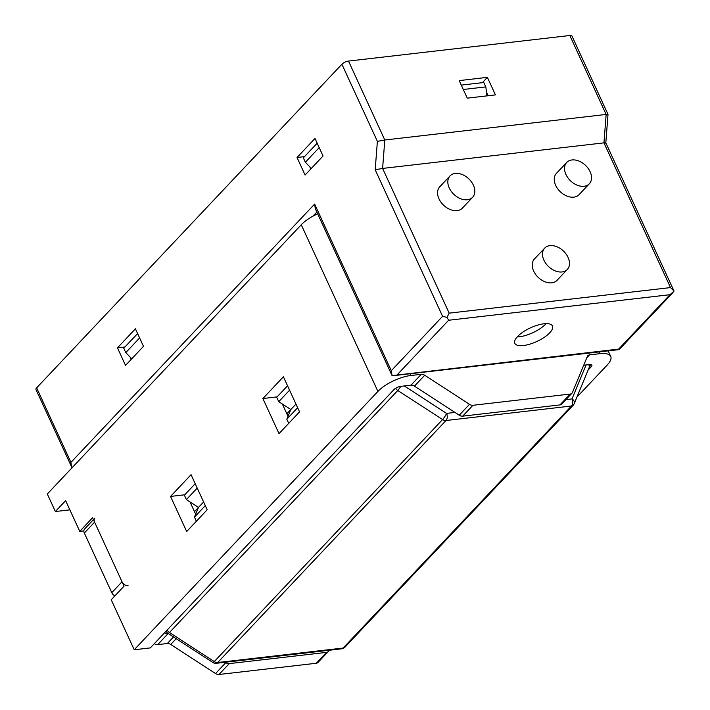 <?xml version="1.0" encoding="UTF-8"?>
<svg xmlns="http://www.w3.org/2000/svg" width="710" height="710" viewBox="0 0 710 710"><rect width="100%" height="100%" fill="white"/><g stroke="black" fill="none" stroke-linecap="round" stroke-linejoin="round"><path stroke-width="1.06" d="M424.704 375.253L469.496 404.327A5.183 3.585 43.3 0 0 472.931 405.286L570.201 394.05A5.183 3.585 43.3 0 0 571.958 393.216L561.699 404.096A5.183 3.585 -136.7 0 1 559.941 404.922L462.672 416.158A5.183 3.585 -136.7 0 1 459.237 415.199L414.445 386.133L424.704 375.253A5.183 3.585 -136.7 0 0 421.261 374.303L410.859 375.501A25.906 9.407 155.3 0 0 377.915 391.423L134.217 649.765L111.221 599.772L124.046 586.167L92.575 517.759L79.751 531.355L65.631 500.656L55.371 511.528L47.304 493.991L301.262 224.768A25.906 9.407 -24.7 0 1 317.645 213.808M262.886 398.541L279.021 433.624L299.549 411.871L283.405 376.779L262.886 398.541L277.095 396.899M186.677 531.524L207.196 509.762L191.061 474.679L170.542 496.432L186.677 531.524M170.542 496.432L184.742 494.79M195.667 514.209L190.014 501.926M414.445 386.133A5.183 3.585 43.3 0 0 411.001 385.175L400.6 386.382A5.183 1.881 -24.7 0 0 394.006 389.568L150.307 647.902L134.217 649.765M288.011 416.308L282.367 404.025M576.91 397.139L607.298 364.931A25.906 9.407 155.3 0 0 610.715 356.429A25.906 9.407 155.3 0 0 600.003 353.66L589.593 354.858A5.183 3.585 -136.7 0 0 587.845 355.692A5.183 3.585 -136.7 0 0 587.339 356.473L572.455 392.435A5.183 3.585 43.3 0 1 571.958 393.216M583.718 365.233L589.744 364.532A5.183 1.881 -24.7 0 1 591.883 365.091A5.183 1.881 -24.7 0 1 591.199 366.786L588.12 370.052M55.371 511.528L69.864 509.86M79.751 531.355L83.86 530.876M94.847 518.122A5.183 3.585 43.3 0 0 94.59 522.143L122.031 581.783A5.183 3.585 43.3 0 0 128.066 585.706M225.176 662.261L225.798 662.67A5.183 3.585 43.3 0 0 229.232 663.619L326.511 652.384A5.183 3.585 43.3 0 0 328.26 651.558A5.183 3.585 43.3 0 0 328.765 650.777L328.97 650.28M168.492 633.693L167.968 633.746A5.183 3.585 43.3 0 1 164.551 632.805M114.851 595.912A5.183 3.585 -136.7 0 1 111.763 592.664L84.33 533.024A5.183 3.585 -136.7 0 1 84.588 529.003L93.436 519.622M328.26 651.558L318 662.439A5.183 3.585 -136.7 0 1 316.243 663.264L218.973 674.5A5.183 3.585 -136.7 0 1 215.538 673.541L170.746 644.476A5.183 3.585 43.3 0 0 167.303 643.517L157.709 644.627A5.183 3.585 -136.7 0 1 154.292 643.686M549.744 332.804A20.723 7.526 -24.7 0 1 529.837 344.155A20.723 7.526 -24.7 0 1 514.821 343.329A20.723 7.526 -24.7 0 1 517.554 336.522A20.723 7.526 -24.7 0 1 537.461 325.18A20.723 7.526 -24.7 0 1 552.478 326.005A20.723 7.526 -24.7 0 1 549.744 332.804M517.182 336.93A20.723 7.526 155.3 0 0 545.715 324.035A20.723 7.526 155.3 0 0 546.079 323.636M131.226 359.349L130.223 357.174M310.794 168.998L309.791 166.815M323.05 155.996L314.983 138.459L297.029 157.496L305.096 175.033L323.05 155.996M72.021 467.784L35.962 389.55A5.183 1.881 -24.7 0 1 36.645 387.855L341.909 64.246A5.183 1.881 -24.7 0 1 348.495 61.069L569.837 35.5A5.183 1.881 -24.7 0 1 571.976 36.05L608.009 114.39L605.816 142.825M125.528 365.393L143.482 346.356L135.415 328.81L117.461 347.847L125.528 365.393M297.029 157.496L304.501 156.626M117.461 347.847L124.942 346.986M71.603 467.056L70.938 462.405L36.645 387.855M196.359 521.246L194.46 517.111L198.472 507.41L194.487 511.644L203.61 501.97L198.472 507.41L186.393 499.574L197.229 488.089M288.713 423.355L286.813 419.219L290.825 409.51L286.831 413.744L295.964 404.07L290.825 409.51L278.737 401.674L289.573 390.189M486.474 91.998L488.196 95.735M482.365 82.662L487.371 77.354L495.438 94.9L467.269 98.149L459.201 80.612L487.371 77.354M606.766 114.878C608.585 114.354 608.372 114.204 606.145 114.443L384.802 140.003L348.495 61.069M341.909 64.246L377.383 141.37L384.802 140.003L382.61 168.421L603.953 142.861C606.18 142.621 606.384 142.772 604.574 143.296M377.383 141.37L375.191 169.796L382.61 168.421L449.181 313.145L447.007 317.379L448.631 320.254L669.974 294.694L618.667 349.08L392.08 375.608L315.302 208.696L314.636 204.072L70.938 462.405M569.837 35.5L606.145 114.443L603.953 142.861L670.515 287.586L673.905 290.905M674.038 291.153L669.974 294.694M392.08 375.608L391.29 370.718L314.636 204.072M375.191 169.796L442.587 316.332L447.007 317.379M472.638 197.256L462.37 208.137A15.54 10.765 -136.7 0 1 457.116 210.621A15.54 10.765 -136.7 0 1 440.99 202.243A15.54 10.765 -136.7 0 1 439.756 186.801L450.025 175.92A15.54 10.765 43.3 0 0 451.249 191.363A15.54 10.765 43.3 0 0 467.375 199.75A15.54 10.765 43.3 0 0 472.638 197.256A15.54 10.765 43.3 0 0 471.404 181.813A15.54 10.765 43.3 0 0 455.279 173.435A15.54 10.765 43.3 0 0 450.025 175.92M589.344 183.775L579.076 194.655A15.54 10.765 -136.7 0 1 573.822 197.14A15.54 10.765 -136.7 0 1 557.696 188.762A15.54 10.765 -136.7 0 1 556.462 173.32L566.731 162.448A15.54 10.765 43.3 0 0 567.956 177.891A15.54 10.765 43.3 0 0 584.082 186.268A15.54 10.765 43.3 0 0 589.344 183.775A15.54 10.765 43.3 0 0 588.111 168.332A15.54 10.765 43.3 0 0 571.985 159.954A15.54 10.765 43.3 0 0 566.731 162.448M567.299 269.454L557.039 280.335A15.54 10.765 -136.7 0 1 551.776 282.829A15.54 10.765 -136.7 0 1 535.651 274.442A15.54 10.765 -136.7 0 1 534.426 258.999L544.685 248.127A15.54 10.765 43.3 0 0 545.91 263.57A15.54 10.765 43.3 0 0 562.045 271.948A15.54 10.765 43.3 0 0 567.299 269.454A15.54 10.765 43.3 0 0 566.065 254.011A15.54 10.765 43.3 0 0 549.939 245.633A15.54 10.765 43.3 0 0 544.685 248.127M278.737 401.674L276.722 397.289L287.559 385.805M186.393 499.574L184.378 495.181L195.206 483.696M166.193 631.243L166.14 631.119A5.183 1.881 155.3 0 0 166.193 631.243A5.183 5.183 0 0 0 168.084 633.418A5.183 0.95 -57 0 0 169.486 632.503A5.183 3.585 -136.7 0 1 167.143 630.054M341.732 648.807A5.183 5.183 0 0 0 344.909 647.209A5.183 3.585 -136.7 0 1 343.161 648.044A5.183 3.231 83.4 0 1 341.732 648.807L216.293 663.291A5.183 3.231 -96.6 0 0 217.713 662.528A5.183 3.585 -136.7 0 1 214.278 661.578L169.486 632.503L397.786 390.482A5.183 0.95 -57 0 0 400.751 386.364M395.603 388.281A5.183 3.585 43.3 0 0 397.786 390.482L442.578 419.548A5.183 3.585 43.3 0 0 446.022 420.506A5.183 3.231 -96.6 0 0 446.563 413.397A5.183 0.95 123 0 1 442.578 419.548L214.278 661.578A5.183 0.95 123 0 1 212.876 662.492A5.183 5.183 0 0 0 216.293 663.291M586.061 364.958L572.011 398.913A5.183 3.231 83.4 0 1 571.461 406.014A5.183 3.585 43.3 0 0 573.218 405.188A5.183 5.183 0 0 0 574.23 403.608A5.183 3.612 -157.5 0 0 572.011 398.913L565.923 399.615M588.661 364.656A5.183 3.612 22.5 0 1 589.114 367.647L574.23 403.608A5.183 3.612 -157.5 0 1 573.716 404.407M194.46 517.111L205.296 505.627M286.813 419.219L297.641 407.726M317.166 143.207L303.347 157.86L305.362 162.244L319.189 147.591M311.344 168.412L305.362 162.244M137.598 333.567L123.78 348.219L125.794 352.604L139.621 337.951M131.776 358.772L125.794 352.604M463.284 89.487L485.817 86.886L483.803 82.502L461.269 85.102M485.817 86.886L486.971 95.877M301.262 224.768L377.915 391.423M421.261 374.303L411.001 385.175M410.859 375.501L410.06 373.771M599.204 351.92L600.003 353.66M590.152 364.496L591.199 366.786M586.771 357.858L589.593 354.858M570.201 394.05L559.941 404.922M462.672 416.158L472.931 405.286M469.496 404.327L459.237 415.199M122.031 581.783L111.763 592.664M84.33 533.024L94.59 522.143M157.709 644.627L167.968 633.746M173.506 636.941L167.303 643.517M170.746 644.476L176.204 638.689M225.798 662.67L215.538 673.541M218.973 674.5L229.232 663.619M326.511 652.384L316.243 663.264M397.325 374.64L448.631 320.254M442.587 316.332L391.29 370.718M312.977 216.151L316.837 212.05M670.515 287.586L449.181 313.145M343.161 648.044L217.713 662.528L446.022 420.506L571.461 406.014L343.161 648.044M404.274 385.956L446.563 413.397L454.959 412.43M610.715 356.429L608.159 350.891M605.816 142.816L674.012 291.073M673.009 292.493L619.129 349.613L394.032 375.617M168.084 633.418L212.876 662.492M589.114 367.647A5.183 5.183 0 0 0 589.389 364.576M573.218 405.188L344.909 647.209"/></g></svg>
